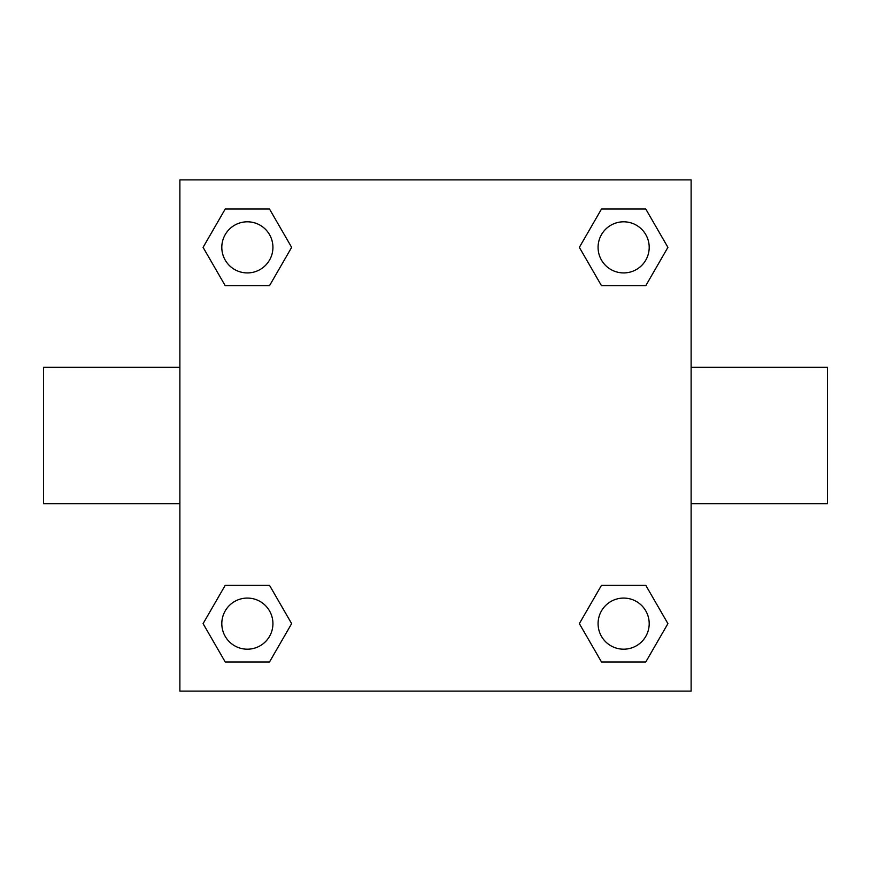<?xml version="1.0" encoding="UTF-8"?>
<svg xmlns="http://www.w3.org/2000/svg" width="871" height="871" viewBox="0 0 871 871"><rect width="100%" height="100%" fill="white"/><g stroke="black" fill="none" stroke-linecap="round" stroke-linejoin="round"><path stroke-width="1.31" d="M269.498 285.71L225.23 285.71L203.085 247.364L225.23 209.018L269.498 209.018L291.643 247.364L269.498 285.71L225.23 285.71L249.803 285.71M249.803 585.29L269.498 585.29L291.643 623.636L269.498 661.982L225.23 661.982L203.085 623.636L225.23 585.29L269.498 585.29M621.197 285.71L601.502 285.71L579.357 247.364L601.502 209.018L645.77 209.018L667.915 247.364L645.77 285.71L601.502 285.71M601.502 585.29L645.77 585.29L667.915 623.636L645.77 661.982L601.502 661.982L579.357 623.636L601.502 585.29L645.77 585.29L621.197 585.29M691.117 503.667L827.45 503.667L827.45 367.333L691.117 367.333M179.883 367.333L43.55 367.333L43.55 503.667L179.883 503.667M179.883 179.883L691.117 179.883L691.117 691.117L179.883 691.117L179.883 179.883M645.77 661.982L601.502 661.982L645.77 661.982M649.2 623.636A25.564 25.564 0 0 0 610.854 601.502A25.564 25.564 0 0 0 610.854 645.77A25.564 25.564 0 0 0 649.2 623.636M269.498 661.982L225.23 661.982L269.498 661.982M272.928 623.636A25.564 25.564 0 0 0 234.582 601.502A25.564 25.564 0 0 0 234.582 645.77A25.564 25.564 0 0 0 272.928 623.636M601.502 209.018L645.77 209.018L601.502 209.018M649.2 247.364A25.564 25.564 0 0 0 610.854 225.23A25.564 25.564 0 0 0 610.854 269.498A25.564 25.564 0 0 0 649.2 247.364M225.23 209.018L269.498 209.018L225.23 209.018M272.928 247.364A25.564 25.564 0 0 0 234.582 225.23A25.564 25.564 0 0 0 234.582 269.498A25.564 25.564 0 0 0 272.928 247.364"/></g></svg>
